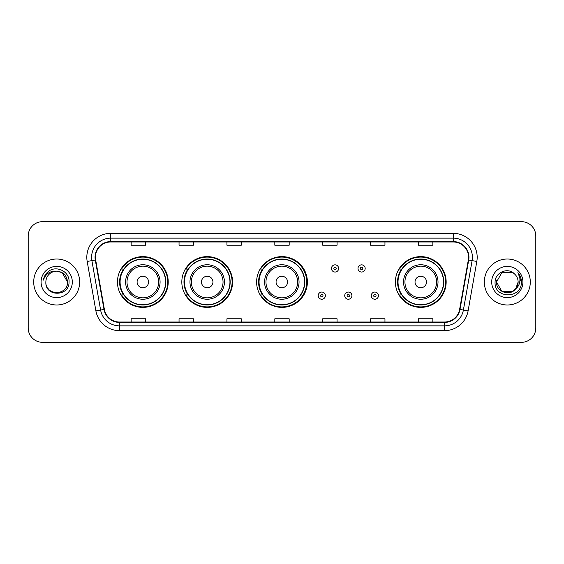 <?xml version="1.0" encoding="UTF-8"?>
<svg xmlns="http://www.w3.org/2000/svg" width="564" height="564" viewBox="0 0 564 564"><rect width="100%" height="100%" fill="white"/><g stroke="black" fill="none" stroke-linecap="round" stroke-linejoin="round"><path stroke-width="0.85" d="M395.399 282A25.38 25.38 0 0 0 420.779 307.38A25.38 25.38 0 0 0 446.159 282A25.38 25.38 0 0 0 420.779 256.62A25.38 25.38 0 0 0 395.399 282M256.62 282A25.38 25.38 0 0 0 282 307.38A25.38 25.38 0 0 0 307.38 282A25.38 25.38 0 0 0 282 256.62A25.38 25.38 0 0 0 256.62 282M181.819 282A25.38 25.38 0 0 0 207.199 307.38A25.38 25.38 0 0 0 232.579 282A25.38 25.38 0 0 0 207.199 256.62A25.38 25.38 0 0 0 181.819 282M117.46 282A25.38 25.38 0 0 0 142.84 307.38A25.38 25.38 0 0 0 168.22 282A25.38 25.38 0 0 0 142.84 256.62A25.38 25.38 0 0 0 117.46 282M123.544 294.93A23.223 23.223 0 0 1 123.544 269.07M187.911 294.93A23.223 23.223 0 0 1 187.911 269.07M262.514 294.93A23.223 23.223 0 0 1 262.514 269.07M401.483 294.93A23.223 23.223 0 0 1 401.483 269.07M28.2 236.027L28.2 327.973A14.368 14.368 0 0 0 42.568 342.334L521.432 342.334A14.368 14.368 0 0 0 535.8 327.973L535.8 236.027A14.368 14.368 0 0 0 521.432 221.666L42.568 221.666A14.368 14.368 0 0 0 28.2 236.027L28.2 327.973M33.706 282A22.983 22.983 0 0 0 56.696 304.983A22.983 22.983 0 0 0 79.679 282A22.983 22.983 0 0 0 56.696 259.017A22.983 22.983 0 0 0 33.706 282A22.983 22.983 0 0 0 56.696 304.983A22.983 22.983 0 0 0 79.679 282A22.983 22.983 0 0 0 56.696 259.017A22.983 22.983 0 0 0 33.706 282M484.321 282A22.983 22.983 0 0 0 507.304 304.983A22.983 22.983 0 0 0 530.294 282A22.983 22.983 0 0 0 507.304 259.017A22.983 22.983 0 0 0 484.321 282A22.983 22.983 0 0 0 507.304 304.983A22.983 22.983 0 0 0 530.294 282A22.983 22.983 0 0 0 507.304 259.017A22.983 22.983 0 0 0 484.321 282M95.436 257.29A15.327 15.327 0 0 1 110.755 241.97L453.244 241.97A15.327 15.327 0 0 1 468.331 259.955L459.618 309.368A15.327 15.327 0 0 1 444.531 322.03L119.469 322.03A15.327 15.327 0 0 1 104.382 309.368L95.668 259.955A15.327 15.327 0 0 1 95.436 257.29M95.048 257.29A15.707 15.707 0 0 0 95.288 260.018L104.002 309.439A15.707 15.707 0 0 0 119.469 322.418L444.531 322.418A15.707 15.707 0 0 0 459.998 309.439L468.712 260.018A15.707 15.707 0 0 0 453.244 241.582L110.755 241.582A15.707 15.707 0 0 0 95.048 257.29M87.18 261.449A23.942 23.942 0 0 1 110.755 233.348L453.244 233.348A23.942 23.942 0 0 1 476.82 261.449L468.106 310.87A23.942 23.942 0 0 1 444.531 330.652L119.469 330.652A23.942 23.942 0 0 1 95.894 310.87L87.18 261.449L91.89 260.617A19.155 19.155 0 0 1 110.755 238.135L453.244 238.135A19.155 19.155 0 0 1 472.11 260.617L463.389 310.038A19.155 19.155 0 0 1 444.531 325.865L119.469 325.865A19.155 19.155 0 0 1 100.611 310.038L91.89 260.617A19.155 19.155 0 0 1 91.601 257.29M521.432 221.666L42.568 221.666M42.568 342.334L521.432 342.334M535.8 327.973L535.8 236.027M459.998 309.439L463.389 310.038L472.11 260.617L476.82 261.449M274.816 241.97L274.816 245.213L289.184 245.213L289.184 241.97M226.932 241.97L226.932 245.213L241.293 245.213L241.293 241.97M179.042 241.97L179.042 245.213L193.41 245.213L193.41 241.97M131.158 241.97L131.158 245.213L145.526 245.213L145.526 241.97M322.707 241.97L322.707 245.213L337.068 245.213L337.068 241.97M370.59 241.97L370.59 245.213L384.958 245.213L384.958 241.97M418.474 241.97L418.474 245.213L432.842 245.213L432.842 241.97M289.184 322.03L289.184 318.787L274.816 318.787L274.816 322.03M241.293 322.03L241.293 318.787L226.932 318.787L226.932 322.03M193.41 322.03L193.41 318.787L179.042 318.787L179.042 322.03M145.526 322.03L145.526 318.787L131.158 318.787L131.158 322.03M337.068 322.03L337.068 318.787L322.707 318.787L322.707 322.03M384.958 322.03L384.958 318.787L370.59 318.787L370.59 322.03M432.842 322.03L432.842 318.787L418.474 318.787L418.474 322.03M45.867 282A10.829 10.829 0 0 1 56.696 271.171C63.267 271.813 66.876 275.422 67.518 282L62.103 272.623L56.696 271.171L62.103 272.623L67.518 282L62.103 272.623L56.696 271.171L62.103 272.623L67.518 282L62.103 272.623L56.696 271.171L62.103 272.623L67.518 282C68.181 295.966 45.205 295.966 45.867 282C44.859 297.129 69.52 296.784 69.034 282C69.873 271.651 56.428 264.939 48.462 271.404C45.649 273.653 43.964 276.557 43.407 280.104C45.642 273.751 50.069 270.776 56.696 271.171L62.103 272.623L67.518 282C68.181 295.966 45.205 295.966 45.867 282C45.205 295.966 68.181 295.966 67.518 282C68.089 291.877 53.876 296.77 48.236 288.754M41.08 282A15.616 15.616 0 0 0 56.696 297.616A15.616 15.616 0 0 0 72.305 282A15.616 15.616 0 0 0 56.696 266.384A15.616 15.616 0 0 0 41.08 282M148.586 282A5.746 5.746 0 0 0 142.84 276.254A5.746 5.746 0 0 0 137.094 282A5.746 5.746 0 0 0 142.84 287.746A5.746 5.746 0 0 0 148.586 282M160.077 282A17.237 17.237 0 0 0 142.84 264.763A17.237 17.237 0 0 0 125.603 282A17.237 17.237 0 0 0 142.84 299.237A17.237 17.237 0 0 0 160.077 282A17.237 17.237 0 0 1 142.84 299.237A17.237 17.237 0 0 1 125.603 282M165.59 282A22.743 22.743 0 0 0 142.84 259.257A22.743 22.743 0 0 0 120.097 282A22.743 22.743 0 0 0 142.84 304.743A22.743 22.743 0 0 0 165.59 282M167.741 282A24.901 24.901 0 0 1 121.563 294.93L123.868 294.93A22.962 22.962 0 0 0 165.802 282.056A22.962 22.962 0 0 0 123.868 269.07L121.563 269.07A24.901 24.901 0 0 1 167.741 282M212.945 282A5.746 5.746 0 0 0 207.199 276.254A5.746 5.746 0 0 0 201.454 282A5.746 5.746 0 0 0 207.199 287.746A5.746 5.746 0 0 0 212.945 282M224.437 282A17.237 17.237 0 0 0 207.199 264.763A17.237 17.237 0 0 0 189.962 282A17.237 17.237 0 0 0 207.199 299.237A17.237 17.237 0 0 0 224.437 282A17.237 17.237 0 0 1 207.199 299.237A17.237 17.237 0 0 1 189.962 282M229.95 282A22.743 22.743 0 0 0 207.199 259.257A22.743 22.743 0 0 0 184.456 282A22.743 22.743 0 0 0 207.199 304.743A22.743 22.743 0 0 0 229.95 282M232.1 282A24.901 24.901 0 0 1 185.923 294.93L188.228 294.93A22.962 22.962 0 0 0 230.161 282.056A22.962 22.962 0 0 0 188.228 269.07L185.923 269.07A24.901 24.901 0 0 1 232.1 282M287.555 282A5.746 5.746 0 0 0 281.81 276.254A5.746 5.746 0 0 0 276.064 282A5.746 5.746 0 0 0 281.81 287.746A5.746 5.746 0 0 0 287.555 282M299.047 282A17.237 17.237 0 0 0 281.81 264.763A17.237 17.237 0 0 0 264.572 282A17.237 17.237 0 0 0 281.81 299.237A17.237 17.237 0 0 0 299.047 282A17.237 17.237 0 0 1 281.81 299.237A17.237 17.237 0 0 1 264.572 282M304.553 282A22.743 22.743 0 0 0 281.81 259.257A22.743 22.743 0 0 0 259.059 282A22.743 22.743 0 0 0 281.81 304.743A22.743 22.743 0 0 0 304.553 282M306.71 282A24.901 24.901 0 0 1 260.526 294.93L262.838 294.93A22.962 22.962 0 0 0 304.772 282.056A22.962 22.962 0 0 0 262.838 269.07L260.526 269.07A24.901 24.901 0 0 1 306.71 282M426.525 282A5.746 5.746 0 0 0 420.779 276.254A5.746 5.746 0 0 0 415.026 282A5.746 5.746 0 0 0 420.779 287.746A5.746 5.746 0 0 0 426.525 282M438.016 282A17.237 17.237 0 0 0 420.779 264.763A17.237 17.237 0 0 0 403.535 282A17.237 17.237 0 0 0 420.779 299.237A17.237 17.237 0 0 0 438.016 282A17.237 17.237 0 0 1 420.779 299.237A17.237 17.237 0 0 1 403.535 282M443.523 282A22.743 22.743 0 0 0 420.779 259.257A22.743 22.743 0 0 0 398.029 282A22.743 22.743 0 0 0 420.779 304.743A22.743 22.743 0 0 0 443.523 282M445.68 282A24.901 24.901 0 0 1 399.495 294.93L401.801 294.93A22.962 22.962 0 0 0 443.734 282.056A22.962 22.962 0 0 0 401.801 269.07L399.495 269.07A24.901 24.901 0 0 1 445.68 282M512.718 291.376A10.829 10.829 0 0 0 518.133 282C518.069 278.736 516.828 276.007 514.396 273.822C507.741 266.857 494.966 272.602 495.086 282C493.867 298.708 520.96 299.146 521.404 282.811L521.425 282C521.383 278.447 520.205 275.331 517.879 272.645C519.648 275.542 520.269 278.665 519.747 282C519.254 284.806 517.9 287.09 515.679 288.86L518.133 282M501.897 291.376L512.718 291.376L515.545 289.022L512.718 291.376L501.897 291.376L496.482 282L501.897 291.376L512.718 291.376L516.92 286.97L515.679 288.86L516.92 286.97L512.739 291.362M515.545 289.022L512.718 291.376L501.897 291.376L496.482 282L501.897 291.376L512.718 291.376L515.545 289.022L512.916 291.257M515.679 288.86L515.383 289.212C509.504 296.657 495.925 291.595 496.482 282L501.897 291.376L512.718 291.376L516.92 286.97L512.718 291.376L501.897 291.376L496.482 282L501.897 272.623L512.718 272.623L514.396 273.822L512.718 272.623L501.897 272.623L496.482 282L501.897 272.623L512.718 272.623L514.396 273.822M491.695 282A15.616 15.616 0 0 0 507.304 297.616A15.616 15.616 0 0 0 522.92 282A15.616 15.616 0 0 0 507.304 266.384A15.616 15.616 0 0 0 491.695 282M496.482 282L496.602 280.4M517.985 272.764L521.418 282.409M338.647 268.45A3.588 3.588 0 0 1 335.058 272.038A3.588 3.588 0 0 1 331.47 268.45A3.588 3.588 0 0 1 335.058 264.854A3.588 3.588 0 0 1 338.647 268.45A3.588 3.588 0 0 0 335.058 264.854A3.588 3.588 0 0 0 331.47 268.45M365.176 268.45A3.588 3.588 0 0 1 361.587 272.038A3.588 3.588 0 0 1 357.999 268.45A3.588 3.588 0 0 1 361.587 264.854A3.588 3.588 0 0 1 365.176 268.45A3.588 3.588 0 0 0 361.587 264.854A3.588 3.588 0 0 0 357.999 268.45M318.202 295.649A3.588 3.588 0 0 1 321.797 292.053A3.588 3.588 0 0 1 325.386 295.649A3.588 3.588 0 0 1 321.797 299.237A3.588 3.588 0 0 1 318.202 295.649A3.588 3.588 0 0 0 321.797 299.237A3.588 3.588 0 0 0 325.386 295.649M344.731 295.649A3.588 3.588 0 0 1 348.326 292.053A3.588 3.588 0 0 1 351.915 295.649A3.588 3.588 0 0 1 348.326 299.237A3.588 3.588 0 0 1 344.731 295.649A3.588 3.588 0 0 0 348.326 299.237A3.588 3.588 0 0 0 351.915 295.649M371.26 295.649A3.588 3.588 0 0 1 374.856 292.053A3.588 3.588 0 0 1 378.444 295.649A3.588 3.588 0 0 1 374.856 299.237A3.588 3.588 0 0 1 371.26 295.649A3.588 3.588 0 0 0 374.856 299.237A3.588 3.588 0 0 0 378.444 295.649M453.244 233.348L453.244 241.582M91.89 260.617L95.288 260.018M119.469 330.652L119.469 322.418M444.531 322.418L444.531 330.652M95.894 310.87L104.002 309.439M468.712 260.018L472.11 260.617M110.755 233.348L110.755 241.582M463.389 310.038L468.106 310.87M158.674 282A15.834 15.834 0 0 0 142.84 266.166A15.834 15.834 0 0 0 127.006 282A15.834 15.834 0 0 0 142.84 297.834A15.834 15.834 0 0 0 158.674 282M223.041 282A15.834 15.834 0 0 0 207.199 266.166A15.834 15.834 0 0 0 191.365 282A15.834 15.834 0 0 0 207.199 297.834A15.834 15.834 0 0 0 223.041 282M297.644 282A15.834 15.834 0 0 0 281.81 266.166A15.834 15.834 0 0 0 265.968 282A15.834 15.834 0 0 0 281.81 297.834A15.834 15.834 0 0 0 297.644 282M436.614 282A15.834 15.834 0 0 0 420.779 266.166A15.834 15.834 0 0 0 404.938 282A15.834 15.834 0 0 0 420.779 297.834A15.834 15.834 0 0 0 436.614 282M333.86 268.45A1.198 1.198 0 0 0 335.058 269.648A1.198 1.198 0 0 0 336.257 268.45A1.198 1.198 0 0 0 335.058 267.251A1.198 1.198 0 0 0 333.86 268.45M360.389 268.45A1.198 1.198 0 0 0 361.587 269.648A1.198 1.198 0 0 0 362.786 268.45A1.198 1.198 0 0 0 361.587 267.251A1.198 1.198 0 0 0 360.389 268.45M322.989 295.649A1.198 1.198 0 0 0 321.797 294.45A1.198 1.198 0 0 0 320.599 295.649A1.198 1.198 0 0 0 321.797 296.847A1.198 1.198 0 0 0 322.989 295.649M349.518 295.649A1.198 1.198 0 0 0 348.326 294.45A1.198 1.198 0 0 0 347.128 295.649A1.198 1.198 0 0 0 348.326 296.847A1.198 1.198 0 0 0 349.518 295.649M376.047 295.649A1.198 1.198 0 0 0 374.856 294.45A1.198 1.198 0 0 0 373.657 295.649A1.198 1.198 0 0 0 374.856 296.847A1.198 1.198 0 0 0 376.047 295.649"/></g></svg>
